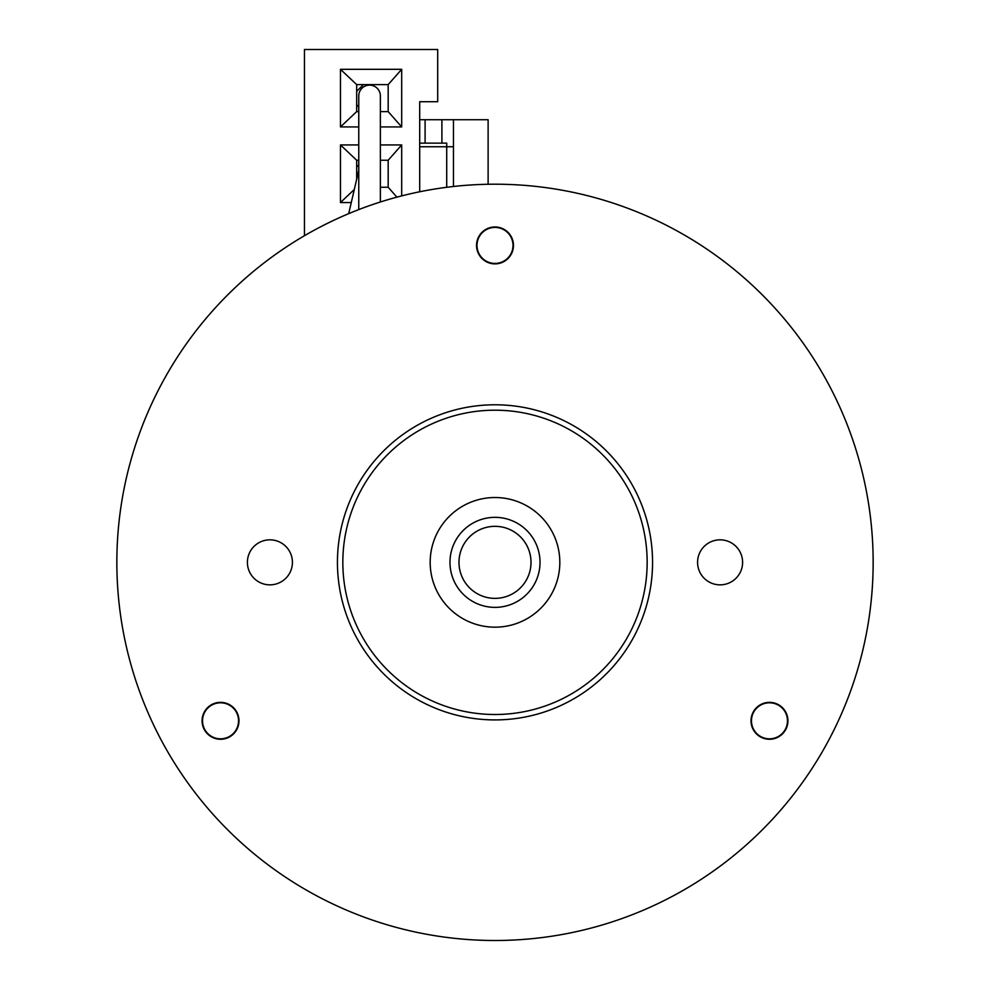 <?xml version="1.0" encoding="UTF-8"?>
<svg xmlns="http://www.w3.org/2000/svg" width="990" height="990" viewBox="0 0 990 990"><rect width="100%" height="100%" fill="white"/><g stroke="black" fill="none" stroke-linecap="round" stroke-linejoin="round"><path stroke-width="1.49" d="M380.37 201.985L380.37 95.931A10.803 10.803 0 0 0 369.567 85.128A10.803 10.803 0 0 0 358.764 95.931L358.764 209.595M787.087 715.312L783.041 708.296L787.087 715.312M773.524 702.801L765.418 702.801L773.524 702.801M755.902 708.296L751.843 715.312L755.902 708.296M751.843 726.301L755.902 733.33L751.843 726.301M765.418 738.825L773.524 738.825L765.418 738.825M783.041 733.33L787.087 726.301L783.041 733.33M751.46 720.807A18.006 18.006 0 0 0 769.465 738.825A18.006 18.006 0 0 0 787.471 720.807A18.006 18.006 0 0 0 769.465 702.801A18.006 18.006 0 0 0 751.46 720.807M481.437 232.91L477.378 239.927L481.437 232.91M499.047 227.415L490.953 227.415L499.047 227.415M512.622 239.927L508.563 232.91L512.622 239.927M490.953 263.427L499.047 263.427L490.953 263.427M508.563 257.932L512.622 250.916L508.563 257.932M477.378 250.916L481.437 257.932L477.378 250.916M476.994 245.421A18.006 18.006 0 0 0 495 263.427A18.006 18.006 0 0 0 513.006 245.421A18.006 18.006 0 0 0 495 227.415A18.006 18.006 0 0 0 476.994 245.421M238.157 715.312L234.098 708.296L238.157 715.312M224.582 702.801L216.476 702.801L224.582 702.801M206.96 708.296L202.913 715.312L206.96 708.296M202.913 726.301L206.96 733.33L202.913 726.301M216.476 738.825L224.582 738.825L216.476 738.825M234.098 733.33L238.157 726.301L234.098 733.33M202.529 720.807A18.006 18.006 0 0 0 220.535 738.825A18.006 18.006 0 0 0 238.541 720.807A18.006 18.006 0 0 0 220.535 702.801A18.006 18.006 0 0 0 202.529 720.807M304.45 235.719L304.45 49.5L437.704 49.5L437.704 101.723L419.698 101.723L419.698 119.728L425.094 119.728L425.094 143.142L446.713 143.142L446.713 146.743L453.47 146.743M396.903 197.146L388.179 187.258L388.179 160.244L401.693 144.936L380.37 144.936M401.693 195.896L401.693 144.936M356.672 179.314L356.672 167.001L358.764 164.909M358.764 144.936L340.461 144.936L356.672 160.244L356.672 167.001M340.461 144.936L340.461 202.566L354.309 189.486M358.764 160.244L356.672 160.244M380.37 160.244L388.179 160.244M388.179 187.258L380.37 187.258M340.461 202.566L351.264 202.566M380.37 126.93L401.693 126.93L388.179 111.623L388.179 84.608L401.693 69.312L340.461 69.312L356.672 84.608L356.672 91.365L363.429 84.608L356.672 84.608M401.693 126.93L401.693 69.312M363.429 84.608L388.179 84.608M340.461 69.312L340.461 126.93L358.764 126.93M425.094 143.142L419.698 143.142L419.698 191.775L419.698 101.723M358.764 106.957L356.672 104.878L356.672 91.365M388.179 111.623L380.37 111.623M340.461 126.93L356.672 111.623L358.764 111.623M356.672 104.878L356.672 111.623M488.12 184.264L488.12 119.728L441.899 119.728L453.47 119.728L453.47 186.491M446.713 187.296L446.713 146.743L419.698 146.743M441.899 143.142L441.899 119.728L425.094 119.728M531.011 562.345A36.011 36.011 0 0 0 495 526.333A36.011 36.011 0 0 0 458.989 562.345A36.011 36.011 0 0 0 495 598.368A36.011 36.011 0 0 0 531.011 562.345M449.98 562.345A45.02 45.02 0 0 1 495 517.337A45.02 45.02 0 0 1 540.02 562.345A45.02 45.02 0 0 1 495 607.365A45.02 45.02 0 0 1 449.98 562.345M476.536 245.421A18.463 18.463 0 0 0 495 263.885A18.463 18.463 0 0 0 513.464 245.421A18.463 18.463 0 0 0 495 226.97A18.463 18.463 0 0 0 476.536 245.421M247.401 562.345A22.51 22.51 0 0 0 269.911 584.855A22.51 22.51 0 0 0 292.421 562.345A22.51 22.51 0 0 0 269.911 539.835A22.51 22.51 0 0 0 247.401 562.345M697.579 562.345A22.51 22.51 0 0 0 720.089 584.855A22.51 22.51 0 0 0 742.599 562.345A22.51 22.51 0 0 0 720.089 539.835A22.51 22.51 0 0 0 697.579 562.345M202.071 720.807A18.463 18.463 0 0 0 220.535 739.27A18.463 18.463 0 0 0 238.986 720.807A18.463 18.463 0 0 0 220.535 702.356A18.463 18.463 0 0 0 202.071 720.807M751.014 720.807A18.463 18.463 0 0 0 769.465 739.27A18.463 18.463 0 0 0 787.929 720.807A18.463 18.463 0 0 0 769.465 702.356A18.463 18.463 0 0 0 751.014 720.807M873.155 562.345A378.155 378.155 0 0 0 495 184.202A378.155 378.155 0 0 0 116.845 562.345A378.155 378.155 0 0 0 495 940.5A378.155 378.155 0 0 0 873.155 562.345M337.442 562.345A157.559 157.559 0 0 1 495 404.786A157.559 157.559 0 0 1 652.559 562.345A157.559 157.559 0 0 1 495 719.916A157.559 157.559 0 0 1 337.442 562.345M647.163 562.345A152.163 152.163 0 0 0 495 410.194A152.163 152.163 0 0 0 342.837 562.345A152.163 152.163 0 0 0 495 714.508A152.163 152.163 0 0 0 647.163 562.345M430.18 562.345A64.82 64.82 0 0 0 495 627.177A64.82 64.82 0 0 0 559.82 562.345A64.82 64.82 0 0 0 495 497.525A64.82 64.82 0 0 0 430.18 562.345M348.69 213.654L358.764 170.317"/></g></svg>
